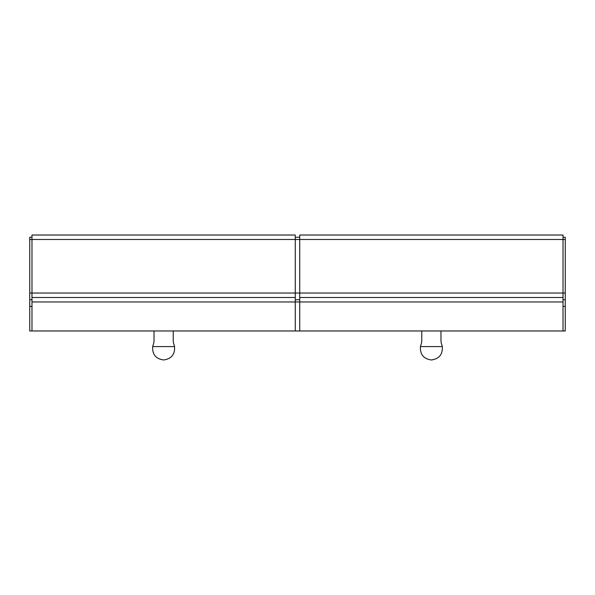 <?xml version="1.0" encoding="UTF-8"?>
<svg xmlns="http://www.w3.org/2000/svg" width="595" height="595" viewBox="0 0 595 595"><rect width="100%" height="100%" fill="white"/><g stroke="black" fill="none" stroke-linecap="round" stroke-linejoin="round"><path stroke-width="0.89" d="M174.558 346.588C175.034 354.419 171.39 358.882 163.625 359.975C155.86 358.882 152.216 354.419 152.692 346.588L174.558 346.588A11.156 11.156 0 0 0 174.075 344.899A13.388 13.388 0 0 1 173.219 340.206L173.219 330.969M442.308 346.588C442.784 354.419 439.14 358.882 431.375 359.975C423.61 358.882 419.966 354.419 420.442 346.588L442.308 346.588A11.156 11.156 0 0 0 441.825 344.899A13.388 13.388 0 0 1 440.969 340.206L440.969 330.969M421.781 330.969L421.781 340.206A13.388 13.388 0 0 1 420.925 344.899A11.156 11.156 0 0 0 420.442 346.588M154.031 330.969L154.031 340.206A13.388 13.388 0 0 1 153.175 344.899A11.156 11.156 0 0 0 152.692 346.588M563.019 306.425L565.25 306.425L565.25 330.969L563.019 330.969L563.019 235.025L299.731 235.025L299.731 293.038L31.981 293.038L31.981 301.963L295.269 301.963L295.269 235.025L31.981 235.025L31.981 293.038L29.75 293.038L29.75 306.425L31.981 306.425M565.25 306.425L565.25 293.038L299.731 293.038L299.731 330.969L31.981 330.969L31.981 301.963M563.019 297.5L299.731 297.5M563.019 330.969L299.731 330.969M295.269 297.5L31.981 297.5M295.269 330.969L295.269 301.963L563.019 301.963M563.019 237.256L565.25 237.256L565.25 293.038M31.981 299.731L29.75 299.731M29.75 293.038L29.75 237.256L31.981 237.256M565.25 299.731L563.019 299.731M31.981 330.969L29.75 330.969L29.75 306.425M295.269 299.731L299.731 299.731M295.269 237.256L299.731 237.256M420.925 344.899A13.388 13.388 0 0 0 421.781 340.206M440.969 340.206A13.388 13.388 0 0 0 441.825 344.899M153.175 344.899A13.388 13.388 0 0 0 154.031 340.206M173.219 340.206A13.388 13.388 0 0 0 174.075 344.899M29.75 239.488L565.25 239.488"/></g></svg>
